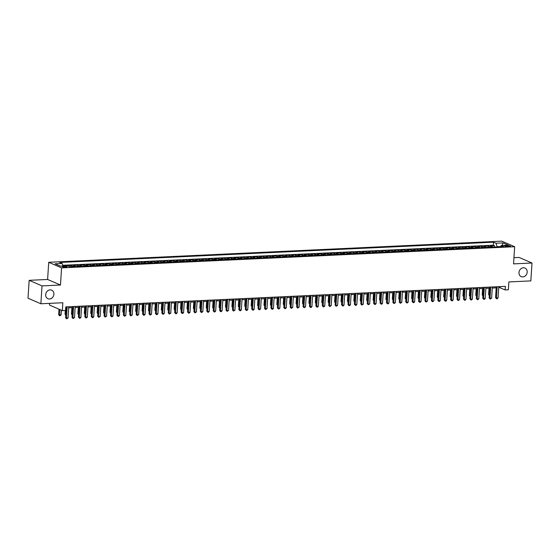 <?xml version="1.0" encoding="UTF-8"?>
<svg xmlns="http://www.w3.org/2000/svg" width="560" height="560" viewBox="0 0 560 560"><rect width="100%" height="100%" fill="white"/><g stroke="black" fill="none" stroke-linecap="round" stroke-linejoin="round"><path stroke-width="0.84" d="M53.893 294.252A4.683 4.004 -66.6 0 1 47.929 298.739A4.683 4.004 -66.6 0 1 45.682 294.637A4.683 4.004 -66.6 0 1 51.646 290.15A4.683 4.004 -66.6 0 1 53.893 294.252M527.184 272.153A4.683 4.004 -66.6 0 1 521.22 276.647A4.683 4.004 -66.6 0 1 518.973 272.538A4.683 4.004 -66.6 0 1 524.937 268.051A4.683 4.004 -66.6 0 1 527.184 272.153M65.849 267.253A2.338 0.469 3.7 0 0 67.067 266.924A2.338 0.469 3.7 0 0 63.623 266.294A2.338 0.469 3.7 0 0 62.398 266.623A2.338 0.469 3.7 0 0 65.849 267.253M49.581 303.366L49.469 305.046L62.335 310.611L65.548 310.464L65.779 306.887L505.379 286.363L505.148 289.94L508.354 289.786L508.865 281.925L530.845 280.896L532 263.018L519.134 257.453L513.947 257.698M29.155 280.329L28 298.207L40.866 303.772L42.021 285.894L60.473 285.033L61.586 267.869L48.713 262.304L47.607 279.468L29.155 280.329L42.021 285.894M61.586 267.869L514.661 246.715L501.795 241.15L48.713 262.304M492.576 247.1A2.926 1.4 -92.7 0 0 491.911 246.428L490.644 245.875L494.494 245.693L494.41 247.016M490.007 247.219A2.926 1.4 -92.7 0 0 489.342 246.547L488.075 245.994L487.991 247.31M488.075 245.994L484.225 246.176L485.492 246.722A2.926 1.4 -92.7 0 1 486.157 247.401M479.745 247.695A2.926 1.4 -92.7 0 0 479.08 247.023L477.806 246.477L481.656 246.295L481.572 247.611M473.326 247.996A2.926 1.4 -92.7 0 0 472.661 247.324L471.394 246.778L475.244 246.596L475.153 247.912M466.907 248.297A2.926 1.4 -92.7 0 0 466.242 247.625L464.975 247.072L468.825 246.897L468.741 248.213M460.488 248.598A2.926 1.4 -92.7 0 0 459.823 247.926L458.556 247.373L462.406 247.191L462.322 248.514M454.069 248.899A2.926 1.4 -92.7 0 0 453.404 248.22L452.137 247.674L455.987 247.492L455.903 248.808M447.657 249.193A2.926 1.4 -92.7 0 0 446.992 248.521L445.718 247.975L449.568 247.793L449.484 249.109M441.238 249.494A2.926 1.4 -92.7 0 0 440.573 248.822L439.306 248.276L443.156 248.094L443.065 249.41M434.819 249.795A2.926 1.4 -92.7 0 0 434.154 249.123L432.887 248.57L436.737 248.395L436.653 249.711M428.4 250.096A2.926 1.4 -92.7 0 0 427.735 249.424L426.468 248.871L430.318 248.689L430.234 250.012M421.981 250.397A2.926 1.4 -92.7 0 0 421.323 249.718L420.049 249.172L423.899 248.99L423.815 250.306M415.569 250.691A2.926 1.4 -92.7 0 0 414.904 250.019L413.63 249.473L417.48 249.291L417.396 250.607M409.15 250.992A2.926 1.4 -92.7 0 0 408.485 250.32L407.218 249.774L411.068 249.592L410.984 250.908M402.731 251.293A2.926 1.4 -92.7 0 0 402.066 250.621L400.799 250.068L404.649 249.893L404.565 251.209M396.312 251.594A2.926 1.4 -92.7 0 0 395.647 250.922L394.38 250.369L398.23 250.187L398.146 251.51M389.9 251.895A2.926 1.4 -92.7 0 0 389.235 251.216L387.961 250.67L391.811 250.488L391.727 251.804M383.481 252.189A2.926 1.4 -92.7 0 0 382.816 251.517L381.542 250.971L385.399 250.789L385.308 252.105M377.062 252.49A2.926 1.4 -92.7 0 0 376.397 251.818L375.13 251.272L378.98 251.09L378.896 252.406M370.643 252.791A2.926 1.4 -92.7 0 0 369.978 252.119L368.711 251.566L372.561 251.391L372.477 252.707M364.224 253.092A2.926 1.4 -92.7 0 0 363.559 252.42L362.292 251.867L366.142 251.692L366.058 253.008M357.812 253.393A2.926 1.4 -92.7 0 0 357.147 252.714L355.873 252.168L359.723 251.986L359.639 253.302M351.393 253.687A2.926 1.4 -92.7 0 0 350.728 253.015L349.461 252.469L353.311 252.287L353.22 253.603M344.974 253.988A2.926 1.4 -92.7 0 0 344.309 253.316L343.042 252.77L346.892 252.588L346.808 253.904M338.555 254.289A2.926 1.4 -92.7 0 0 337.89 253.617L336.623 253.064L340.473 252.889L340.389 254.205M332.136 254.59A2.926 1.4 -92.7 0 0 331.471 253.918L330.204 253.365L334.054 253.19L333.97 254.506M325.724 254.891A2.926 1.4 -92.7 0 0 325.059 254.212L323.785 253.666L327.635 253.484L327.551 254.8M319.305 255.185A2.926 1.4 -92.7 0 0 318.64 254.513L317.373 253.967L321.223 253.785L321.139 255.101M312.886 255.486A2.926 1.4 -92.7 0 0 312.221 254.814L310.954 254.268L314.804 254.086L314.72 255.402M306.467 255.787A2.926 1.4 -92.7 0 0 305.802 255.115L304.535 254.562L308.385 254.387L308.301 255.703M300.055 256.088A2.926 1.4 -92.7 0 0 299.39 255.416L298.116 254.863L301.966 254.688L301.882 256.004M293.636 256.389A2.926 1.4 -92.7 0 0 292.971 255.71L291.697 255.164L295.554 254.982L295.463 256.298M287.217 256.683A2.926 1.4 -92.7 0 0 286.552 256.011L285.285 255.465L289.135 255.283L289.051 256.599M280.798 256.984A2.926 1.4 -92.7 0 0 280.133 256.312L278.866 255.766L282.716 255.584L282.632 256.9M274.379 257.285A2.926 1.4 -92.7 0 0 273.714 256.613L272.447 256.06L276.297 255.885L276.213 257.201M267.967 257.586A2.926 1.4 -92.7 0 0 267.302 256.914L266.028 256.361L269.878 256.186L269.794 257.502M261.548 257.887A2.926 1.4 -92.7 0 0 260.883 257.208L259.616 256.662L263.466 256.48L263.375 257.796M255.129 258.181A2.926 1.4 -92.7 0 0 254.464 257.509L253.197 256.963L257.047 256.781L256.963 258.097M248.71 258.482A2.926 1.4 -92.7 0 0 248.045 257.81L246.778 257.264L250.628 257.082L250.544 258.398M242.291 258.783A2.926 1.4 -92.7 0 0 241.626 258.111L240.359 257.558L244.209 257.383L244.125 258.699M235.879 259.084A2.926 1.4 -92.7 0 0 235.214 258.412L233.94 257.859L237.79 257.684L237.706 259M229.46 259.385A2.926 1.4 -92.7 0 0 228.795 258.706L227.528 258.16L231.378 257.978L231.287 259.294M223.041 259.679A2.926 1.4 -92.7 0 0 222.376 259.007L221.109 258.461L224.959 258.279L224.875 259.595M216.622 259.98A2.926 1.4 -92.7 0 0 215.957 259.308L214.69 258.762L218.54 258.58L218.456 259.896M210.203 260.281A2.926 1.4 -92.7 0 0 209.545 259.609L208.271 259.056L212.121 258.881L212.037 260.197M203.791 260.582A2.926 1.4 -92.7 0 0 203.126 259.91L201.852 259.357L205.702 259.182L205.618 260.498M197.372 260.883A2.926 1.4 -92.7 0 0 196.707 260.204L195.44 259.658L199.29 259.476L199.206 260.792M190.953 261.177A2.926 1.4 -92.7 0 0 190.288 260.505L189.021 259.959L192.871 259.777L192.787 261.093M184.534 261.478A2.926 1.4 -92.7 0 0 183.869 260.806L182.602 260.26L186.452 260.078L186.368 261.394M178.122 261.779A2.926 1.4 -92.7 0 0 177.457 261.107L176.183 260.554L180.033 260.379L179.949 261.695M171.703 262.08A2.926 1.4 -92.7 0 0 171.038 261.408L169.764 260.855L173.621 260.68L173.53 261.996M165.284 262.381A2.926 1.4 -92.7 0 0 164.619 261.702L163.352 261.156L167.202 260.974L167.118 262.29M158.865 262.682A2.926 1.4 -92.7 0 0 158.2 262.003L156.933 261.457L160.783 261.275L160.699 262.591M152.446 262.976A2.926 1.4 -92.7 0 0 151.781 262.304L150.514 261.758L154.364 261.576L154.28 262.892M146.034 263.277A2.926 1.4 -92.7 0 0 145.369 262.605L144.095 262.052L147.945 261.877L147.861 263.193M139.615 263.578A2.926 1.4 -92.7 0 0 138.95 262.906L137.683 262.353L141.533 262.178L141.442 263.494M133.196 263.879A2.926 1.4 -92.7 0 0 132.531 263.2L131.264 262.654L135.114 262.472L135.03 263.795M126.777 264.18A2.926 1.4 -92.7 0 0 126.112 263.501L124.845 262.955L128.695 262.773L128.611 264.089M120.358 264.474A2.926 1.4 -92.7 0 0 119.693 263.802L118.426 263.256L122.276 263.074L122.192 264.39M113.946 264.775A2.926 1.4 -92.7 0 0 113.281 264.103L112.007 263.55L115.857 263.375L115.773 264.691M107.527 265.076A2.926 1.4 -92.7 0 0 106.862 264.404L105.595 263.851L109.445 263.676L109.361 264.992M101.108 265.377A2.926 1.4 -92.7 0 0 100.443 264.698L99.176 264.152L103.026 263.97L102.942 265.293M94.689 265.678A2.926 1.4 -92.7 0 0 94.024 264.999L92.757 264.453L96.607 264.271L96.523 265.587M88.277 265.972A2.926 1.4 -92.7 0 0 87.612 265.3L86.338 264.754L90.188 264.572L90.104 265.888M81.858 266.273A2.926 1.4 -92.7 0 0 81.193 265.601L79.919 265.048L83.776 264.873L83.685 266.189M75.439 266.574A2.926 1.4 -92.7 0 0 74.774 265.902L73.507 265.349L77.357 265.174L77.273 266.49M500.535 246.547L497.161 246.701L495.957 243.243L503.013 242.914L508.305 245.196L501.242 245.525L503.678 246.582L69.853 266.833L67.088 265.65L70.938 265.468L70.854 266.791M507.171 245.602L505.757 245.665A2.268 0.455 3.7 0 0 504.574 245.987A2.268 0.455 3.7 0 0 507.913 246.596L509.327 246.533A2.268 0.455 3.7 0 0 510.51 246.211A2.268 0.455 3.7 0 0 507.171 245.602L507.108 246.603M67.417 265.783L60.361 266.112L55.076 263.823L62.132 263.494L59.696 262.444L493.521 242.186L495.957 243.243M494.494 245.693L493.332 245.189L62.762 265.293M64.827 265.902L62.951 265.846M70.938 265.468L72.205 266.021A2.926 1.4 87.3 0 1 72.87 266.693M77.357 265.174L78.624 265.72A2.926 1.4 87.3 0 1 79.289 266.392M83.776 264.873L85.043 265.419A2.926 1.4 87.3 0 1 85.708 266.091M90.188 264.572L91.462 265.118A2.926 1.4 87.3 0 1 92.127 265.797M96.607 264.271L97.874 264.824A2.926 1.4 87.3 0 1 98.539 265.496M103.026 263.97L104.293 264.523A2.926 1.4 87.3 0 1 104.958 265.195M109.445 263.676L110.712 264.222A2.926 1.4 87.3 0 1 111.377 264.894M115.857 263.375L117.131 263.921A2.926 1.4 87.3 0 1 117.796 264.593M122.276 263.074L123.55 263.62A2.926 1.4 87.3 0 1 124.215 264.299M128.695 262.773L129.962 263.326A2.926 1.4 87.3 0 1 130.627 263.998M135.114 262.472L136.381 263.025A2.926 1.4 87.3 0 1 137.046 263.697M141.533 262.178L142.8 262.724A2.926 1.4 87.3 0 1 143.465 263.396M147.945 261.877L149.219 262.423A2.926 1.4 87.3 0 1 149.884 263.095M154.364 261.576L155.638 262.122A2.926 1.4 87.3 0 1 156.296 262.801M160.783 261.275L162.05 261.828A2.926 1.4 87.3 0 1 162.715 262.5M167.202 260.974L168.469 261.527A2.926 1.4 87.3 0 1 169.134 262.199M173.621 260.68L174.888 261.226A2.926 1.4 87.3 0 1 175.553 261.898M180.033 260.379L181.307 260.925A2.926 1.4 87.3 0 1 181.972 261.597M186.452 260.078L187.719 260.624A2.926 1.4 87.3 0 1 188.384 261.303M192.871 259.777L194.138 260.33A2.926 1.4 87.3 0 1 194.803 261.002M199.29 259.476L200.557 260.029A2.926 1.4 87.3 0 1 201.222 260.701M205.702 259.182L206.976 259.728A2.926 1.4 87.3 0 1 207.641 260.4M212.121 258.881L213.395 259.427A2.926 1.4 87.3 0 1 214.06 260.099M218.54 258.58L219.807 259.126A2.926 1.4 87.3 0 1 220.472 259.805M224.959 258.279L226.226 258.832A2.926 1.4 87.3 0 1 226.891 259.504M231.378 257.978L232.645 258.531A2.926 1.4 87.3 0 1 233.31 259.203M237.79 257.684L239.064 258.23A2.926 1.4 87.3 0 1 239.729 258.902M244.209 257.383L245.483 257.929A2.926 1.4 87.3 0 1 246.148 258.601M250.628 257.082L251.895 257.628A2.926 1.4 87.3 0 1 252.56 258.307M257.047 256.781L258.314 257.334A2.926 1.4 87.3 0 1 258.979 258.006M263.466 256.48L264.733 257.033A2.926 1.4 87.3 0 1 265.398 257.705M269.878 256.186L271.152 256.732A2.926 1.4 87.3 0 1 271.817 257.404M276.297 255.885L277.564 256.431A2.926 1.4 87.3 0 1 278.229 257.103M282.716 255.584L283.983 256.13A2.926 1.4 87.3 0 1 284.648 256.809M289.135 255.283L290.402 255.836A2.926 1.4 87.3 0 1 291.067 256.508M295.554 254.982L296.821 255.535A2.926 1.4 87.3 0 1 297.486 256.207M301.966 254.688L303.24 255.234A2.926 1.4 87.3 0 1 303.905 255.906M308.385 254.387L309.652 254.933A2.926 1.4 87.3 0 1 310.317 255.605M314.804 254.086L316.071 254.632A2.926 1.4 87.3 0 1 316.736 255.311M321.223 253.785L322.49 254.338A2.926 1.4 87.3 0 1 323.155 255.01M327.635 253.484L328.909 254.037A2.926 1.4 87.3 0 1 329.574 254.709M334.054 253.19L335.328 253.736A2.926 1.4 87.3 0 1 335.993 254.408M340.473 252.889L341.74 253.435A2.926 1.4 87.3 0 1 342.405 254.107M346.892 252.588L348.159 253.134A2.926 1.4 87.3 0 1 348.824 253.813M353.311 252.287L354.578 252.84A2.926 1.4 87.3 0 1 355.243 253.512M359.723 251.986L360.997 252.539A2.926 1.4 87.3 0 1 361.662 253.211M366.142 251.692L367.416 252.238A2.926 1.4 87.3 0 1 368.074 252.91M372.561 251.391L373.828 251.937A2.926 1.4 87.3 0 1 374.493 252.609M378.98 251.09L380.247 251.636A2.926 1.4 87.3 0 1 380.912 252.315M385.399 250.789L386.666 251.342A2.926 1.4 87.3 0 1 387.331 252.014M391.811 250.488L393.085 251.041A2.926 1.4 87.3 0 1 393.75 251.713M398.23 250.187L399.497 250.74A2.926 1.4 87.3 0 1 400.162 251.412M404.649 249.893L405.916 250.439A2.926 1.4 87.3 0 1 406.581 251.111M411.068 249.592L412.335 250.138A2.926 1.4 87.3 0 1 413 250.817M417.48 249.291L418.754 249.844A2.926 1.4 87.3 0 1 419.419 250.516M423.899 248.99L425.173 249.543A2.926 1.4 87.3 0 1 425.838 250.215M430.318 248.689L431.585 249.242A2.926 1.4 87.3 0 1 432.25 249.914M436.737 248.395L438.004 248.941A2.926 1.4 87.3 0 1 438.669 249.613M443.156 248.094L444.423 248.64A2.926 1.4 87.3 0 1 445.088 249.319M449.568 247.793L450.842 248.339A2.926 1.4 87.3 0 1 451.507 249.018M455.987 247.492L457.261 248.045A2.926 1.4 87.3 0 1 457.926 248.717M462.406 247.191L463.673 247.744A2.926 1.4 87.3 0 1 464.338 248.416M468.825 246.897L470.092 247.443A2.926 1.4 87.3 0 1 470.757 248.115M475.244 246.596L476.511 247.142A2.926 1.4 87.3 0 1 477.176 247.821M481.656 246.295L482.93 246.841A2.926 1.4 87.3 0 1 483.595 247.52M62.335 310.611L62.846 302.743L40.866 303.772M514.661 246.715L513.548 263.879L532 263.018M498.701 287.742L499.933 287.686L505.148 289.94M65.709 307.958L66.227 307.93M68.726 307.818L72.639 307.629M75.145 307.517L79.058 307.335M81.557 307.216L85.477 307.034M87.976 306.915L91.896 306.733M94.395 306.614L98.308 306.432M100.814 306.32L104.727 306.131M107.233 306.019L111.146 305.837M113.645 305.718L117.565 305.536M120.064 305.417L123.984 305.235M126.483 305.116L130.396 304.934M132.902 304.822L136.815 304.633M139.314 304.521L143.234 304.339M145.733 304.22L149.653 304.038M152.152 303.919L156.072 303.737M158.571 303.618L162.484 303.436M164.99 303.324L168.903 303.135M171.402 303.023L175.322 302.841M177.821 302.722L181.741 302.54M184.24 302.421L188.16 302.239M190.659 302.12L194.572 301.938M197.078 301.826L200.991 301.637M203.49 301.525L207.41 301.343M209.909 301.224L213.829 301.042M216.328 300.923L220.241 300.741M222.747 300.622L226.66 300.44M229.159 300.328L233.079 300.139M235.578 300.027L239.498 299.845M241.997 299.726L245.917 299.544M248.416 299.425L252.329 299.243M254.835 299.124L258.748 298.942M261.247 298.83L265.167 298.641M267.666 298.529L271.586 298.347M274.085 298.228L278.005 298.046M280.504 297.927L284.417 297.745M286.923 297.626L290.836 297.444M293.335 297.325L297.255 297.143M299.754 297.031L303.674 296.849M306.173 296.73L310.086 296.548M312.592 296.429L316.505 296.247M319.011 296.128L322.924 295.946M325.423 295.827L329.343 295.645M331.842 295.533L335.762 295.351M338.261 295.232L342.174 295.05M344.68 294.931L348.593 294.749M351.092 294.63L355.012 294.448M357.511 294.329L361.431 294.147M363.93 294.035L367.85 293.853M370.349 293.734L374.262 293.552M376.768 293.433L380.681 293.251M383.18 293.132L387.1 292.95M389.599 292.831L393.519 292.649M396.018 292.537L399.938 292.355M402.437 292.236L406.35 292.054M408.856 291.935L412.769 291.753M415.268 291.634L419.188 291.452M421.687 291.333L425.607 291.151M428.106 291.039L432.019 290.857M434.525 290.738L438.438 290.556M440.937 290.437L444.857 290.255M447.356 290.136L451.276 289.954M453.775 289.835L457.695 289.653M460.194 289.541L464.107 289.359M466.613 289.24L470.526 289.058M473.025 288.939L476.945 288.757M479.444 288.638L483.364 288.456M485.863 288.337L489.783 288.155M492.282 288.043L496.195 287.861M499.996 286.615L499.933 287.686M501.242 245.525L500.402 246.736M493.332 245.189L493.521 242.186M62.132 263.494L63 265.986M502.04 245.49L503.013 242.914M60.473 285.033L47.607 279.468M496.265 286.79L495.565 297.605L496.44 297.976L497.161 286.748M498.043 297.906L497.238 298.746L496.594 298.774L496.44 297.976L498.043 297.906L498.764 286.671M496.594 298.774L495.565 297.605M489.027 288.19L488.614 294.595L489.342 294.91M489.3 295.617L488.614 294.595M489.846 287.091L489.153 297.899L490.021 298.277L490.742 287.049M491.624 298.2L490.182 299.075L490.021 298.277L491.624 298.2L492.352 286.972M490.182 299.075L489.153 297.899M483.434 287.385L482.734 298.2L483.602 298.578L484.33 287.343M485.205 298.501L484.407 299.341L483.763 299.369L483.602 298.578L485.205 298.501L485.933 287.273M483.763 299.369L482.734 298.2M477.015 287.686L476.315 298.501L477.183 298.879L477.911 287.644M478.786 298.802L477.988 299.642L477.344 299.67L477.183 298.879L478.786 298.802L479.514 287.574M477.344 299.67L476.315 298.501M470.596 287.987L469.896 298.802L470.764 299.18L471.492 287.945M472.374 299.103L471.569 299.943L470.925 299.971L470.764 299.18L472.374 299.103L473.095 287.868M470.925 299.971L469.896 298.802M482.608 288.491L482.195 294.896L482.923 295.211M482.881 295.918L482.195 294.896M476.189 288.792L475.776 295.197L476.511 295.512M476.462 296.212L475.776 295.197M469.777 289.093L469.357 295.491L470.092 295.813M470.043 296.513L469.357 295.491M463.358 289.394L462.945 295.792L463.673 296.107M463.624 296.814L462.945 295.792M464.177 288.288L463.477 299.103L464.352 299.474L465.073 288.246M465.955 299.404L465.15 300.244L464.506 300.272L464.352 299.474L465.955 299.404L466.683 288.169M464.506 300.272L463.477 299.103M456.939 289.688L456.526 296.093L457.254 296.408M457.212 297.115L456.526 296.093M457.758 288.589L457.065 299.397L457.933 299.775L458.661 288.547M459.536 299.698L458.094 300.573L457.933 299.775L459.536 299.698L460.264 288.47M458.094 300.573L457.065 299.397M450.52 289.989L450.107 296.394L450.835 296.709M450.793 297.416L450.107 296.394M451.346 288.883L450.646 299.698L451.514 300.076L452.242 288.841M453.117 299.999L452.319 300.839L451.675 300.867L451.514 300.076L453.117 299.999L453.845 288.771M451.675 300.867L450.646 299.698M444.101 290.29L443.688 296.695L444.423 297.01M444.374 297.71L443.688 296.695M444.927 289.184L444.227 299.999L445.095 300.377L445.823 289.142M446.698 300.3L445.9 301.14L445.256 301.168L445.095 300.377L446.698 300.3L447.426 289.072M445.256 301.168L444.227 299.999M437.689 290.591L437.269 296.989L438.004 297.311M437.955 298.011L437.269 296.989M438.508 289.485L437.808 300.3L438.676 300.678L439.404 289.443M440.286 300.601L439.481 301.441L438.837 301.469L438.676 300.678L440.286 300.601L441.007 289.366M438.837 301.469L437.808 300.3M431.27 290.892L430.857 297.29L431.585 297.605M431.543 298.312L430.857 297.29M432.089 289.786L431.389 300.601L432.264 300.972L432.985 289.744M433.867 300.902L432.425 301.77L432.264 300.972L433.867 300.902L434.595 289.667M432.425 301.77L431.389 300.601M424.851 291.186L424.438 297.591L425.166 297.906M425.124 298.613L424.438 297.591M425.677 290.087L424.977 300.895L425.845 301.273L426.573 290.045M427.448 301.196L426.006 302.071L425.845 301.273L427.448 301.196L428.176 289.968M426.006 302.071L424.977 300.895M418.432 291.487L418.019 297.892L418.747 298.207M418.705 298.914L418.019 297.892M419.258 290.381L418.558 301.196L419.426 301.574L420.154 290.339M421.029 301.497L420.231 302.337L419.587 302.365L419.426 301.574L421.029 301.497L421.757 290.269M419.587 302.365L418.558 301.196M412.013 291.788L411.6 298.193L412.335 298.508M412.286 299.208L411.6 298.193M412.839 290.682L412.139 301.497L413.007 301.875L413.735 290.64M414.61 301.798L413.812 302.638L413.168 302.666L413.007 301.875L414.61 301.798L415.338 290.57M413.168 302.666L412.139 301.497M405.601 292.089L405.188 298.487L405.916 298.809M405.867 299.509L405.188 298.487M406.42 290.983L405.72 301.798L406.588 302.176L407.316 290.941M408.198 302.099L407.393 302.939L406.749 302.967L406.588 302.176L408.198 302.099L408.919 290.864M406.749 302.967L405.72 301.798M399.182 292.39L398.769 298.788L399.497 299.103M399.455 299.81L398.769 298.788M400.001 291.284L399.301 302.099L400.176 302.47L400.897 291.242M401.779 302.4L400.337 303.268L400.176 302.47L401.779 302.4L402.507 291.165M400.337 303.268L399.301 302.099M392.763 292.684L392.35 299.089L393.078 299.404M393.036 300.111L392.35 299.089M393.589 291.585L392.889 302.393L393.757 302.771L394.485 291.543M395.36 302.694L393.918 303.569L393.757 302.771L395.36 302.694L396.088 291.466M393.918 303.569L392.889 302.393M386.344 292.985L385.931 299.39L386.666 299.705M386.617 300.412L385.931 299.39M387.17 291.879L386.47 302.694L387.338 303.072L388.066 291.844M388.941 302.995L388.143 303.835L387.499 303.863L387.338 303.072L388.941 302.995L389.669 291.767M387.499 303.863L386.47 302.694M379.932 293.286L379.512 299.691L380.247 300.006M380.198 300.706L379.512 299.691M380.751 292.18L380.051 302.995L380.919 303.373L381.647 292.138M382.529 303.296L381.724 304.136L381.08 304.164L380.919 303.373L382.529 303.296L383.25 292.068M381.08 304.164L380.051 302.995M373.513 293.587L373.1 299.985L373.828 300.307M373.779 301.007L373.1 299.985M374.332 292.481L373.632 303.296L374.507 303.674L375.228 292.439M376.11 303.597L375.305 304.437L374.661 304.465L374.507 303.674L376.11 303.597L376.831 292.362M374.661 304.465L373.632 303.296M367.094 293.888L366.681 300.286L367.409 300.601M367.367 301.308L366.681 300.286M367.913 292.782L367.22 303.597L368.088 303.968L368.816 292.74M369.691 303.898L368.249 304.766L368.088 303.968L369.691 303.898L370.419 292.663M368.249 304.766L367.22 303.597M360.675 294.182L360.262 300.587L360.99 300.902M360.948 301.609L360.262 300.587M361.501 293.083L360.801 303.891L361.669 304.269L362.397 293.041M363.272 304.192L361.83 305.067L361.669 304.269L363.272 304.192L364 292.964M361.83 305.067L360.801 303.891M354.256 294.483L353.843 300.888L354.578 301.203M354.529 301.91L353.843 300.888M355.082 293.377L354.382 304.192L355.25 304.57L355.978 293.342M356.853 304.493L356.055 305.333L355.411 305.361L355.25 304.57L356.853 304.493L357.581 293.265M355.411 305.361L354.382 304.192M347.844 294.784L347.424 301.189L348.159 301.504M348.11 302.211L347.424 301.189M348.663 293.678L347.963 304.493L348.831 304.871L349.559 293.636M350.441 304.794L349.636 305.634L348.992 305.662L348.831 304.871L350.441 304.794L351.162 293.566M348.992 305.662L347.963 304.493M341.425 295.085L341.012 301.483L341.74 301.805M341.698 302.505L341.012 301.483M342.244 293.979L341.544 304.794L342.419 305.172L343.14 293.937M344.022 305.095L343.217 305.935L342.58 305.963L342.419 305.172L344.022 305.095L344.75 293.86M342.58 305.963L341.544 304.794M335.006 295.386L334.593 301.784L335.321 302.099M335.279 302.806L334.593 301.784M335.832 294.28L335.132 305.095L336 305.466L336.728 294.238M337.603 305.396L336.161 306.264L336 305.466L337.603 305.396L338.331 294.161M336.161 306.264L335.132 305.095M328.587 295.68L328.174 302.085L328.902 302.4M328.86 303.107L328.174 302.085M329.413 294.581L328.713 305.389L329.581 305.767L330.309 294.539M331.184 305.697L329.742 306.565L329.581 305.767L331.184 305.697L331.912 294.462M329.742 306.565L328.713 305.389M322.168 295.981L321.755 302.386L322.49 302.701M322.441 303.408L321.755 302.386M322.994 294.882L322.294 305.69L323.162 306.068L323.89 294.84M324.765 305.991L323.967 306.831L323.323 306.859L323.162 306.068L324.765 305.991L325.493 294.763M323.323 306.859L322.294 305.69M315.756 296.282L315.336 302.687L316.071 303.002M316.022 303.709L315.336 302.687M316.575 295.176L315.875 305.991L316.743 306.369L317.471 295.134M318.353 306.292L317.548 307.132L316.904 307.16L316.743 306.369L318.353 306.292L319.074 295.064M316.904 307.16L315.875 305.991M309.337 296.583L308.924 302.981L309.652 303.303M309.61 304.003L308.924 302.981M310.156 295.477L309.456 306.292L310.331 306.67L311.052 295.435M311.934 306.593L311.129 307.433L310.492 307.461L310.331 306.67L311.934 306.593L312.662 295.358M310.492 307.461L309.456 306.292M302.918 296.884L302.505 303.282L303.233 303.597M303.191 304.304L302.505 303.282M303.744 295.778L303.044 306.593L303.912 306.964L304.64 295.736M305.515 306.894L304.073 307.762L303.912 306.964L305.515 306.894L306.243 295.659M304.073 307.762L303.044 306.593M296.499 297.178L296.086 303.583L296.821 303.898M296.772 304.605L296.086 303.583M297.325 296.079L296.625 306.894L297.493 307.265L298.221 296.037M299.096 307.195L297.654 308.063L297.493 307.265L299.096 307.195L299.824 295.96M297.654 308.063L296.625 306.894M290.08 297.479L289.667 303.884L290.402 304.199M290.353 304.906L289.667 303.884M290.906 296.38L290.206 307.188L291.074 307.566L291.802 296.338M292.677 307.489L291.235 308.364L291.074 307.566L292.677 307.489L293.405 296.261M291.235 308.364L290.206 307.188M283.668 297.78L283.255 304.185L283.983 304.5M283.934 305.207L283.255 304.185M284.487 296.674L283.787 307.489L284.662 307.867L285.383 296.632M286.265 307.79L285.46 308.63L284.816 308.658L284.662 307.867L286.265 307.79L286.986 296.562M284.816 308.658L283.787 307.489M277.249 298.081L276.836 304.479L277.564 304.801M277.522 305.501L276.836 304.479M278.068 296.975L277.375 307.79L278.243 308.168L278.964 296.933M279.846 308.091L279.041 308.931L278.404 308.959L278.243 308.168L279.846 308.091L280.574 296.856M278.404 308.959L277.375 307.79M270.83 298.382L270.417 304.78L271.145 305.095M271.103 305.802L270.417 304.78M271.656 297.276L270.956 308.091L271.824 308.462L272.552 297.234M273.427 308.392L272.629 309.232L271.985 309.26L271.824 308.462L273.427 308.392L274.155 297.157M271.985 309.26L270.956 308.091M264.411 298.676L263.998 305.081L264.733 305.396M264.684 306.103L263.998 305.081M265.237 297.577L264.537 308.392L265.405 308.763L266.133 297.535M267.008 308.693L265.566 309.561L265.405 308.763L267.008 308.693L267.736 297.458M265.566 309.561L264.537 308.392M257.999 298.977L257.579 305.382L258.314 305.697M258.265 306.404L257.579 305.382M258.818 297.878L258.118 308.686L258.986 309.064L259.714 297.836M260.596 308.987L259.147 309.862L258.986 309.064L260.596 308.987L261.317 297.759M259.147 309.862L258.118 308.686M251.58 299.278L251.167 305.683L251.895 305.998M251.846 306.705L251.167 305.683M252.399 298.172L251.699 308.987L252.574 309.365L253.295 298.13M254.177 309.288L253.372 310.128L252.728 310.156L252.574 309.365L254.177 309.288L254.905 298.06M252.728 310.156L251.699 308.987M245.161 299.579L244.748 305.977L245.476 306.299M245.434 306.999L244.748 305.977M245.98 298.473L245.287 309.288L246.155 309.666L246.883 298.431M247.758 309.589L246.953 310.429L246.316 310.457L246.155 309.666L247.758 309.589L248.486 298.354M246.316 310.457L245.287 309.288M238.742 299.88L238.329 306.278L239.057 306.593M239.015 307.3L238.329 306.278M239.568 298.774L238.868 309.589L239.736 309.96L240.464 298.732M241.339 309.89L240.541 310.73L239.897 310.758L239.736 309.96L241.339 309.89L242.067 298.655M239.897 310.758L238.868 309.589M232.323 300.174L231.91 306.579L232.645 306.894M232.596 307.601L231.91 306.579M233.149 299.075L232.449 309.89L233.317 310.261L234.045 299.033M234.92 310.191L233.478 311.059L233.317 310.261L234.92 310.191L235.648 298.956M233.478 311.059L232.449 309.89M225.911 300.475L225.491 306.88L226.226 307.195M226.177 307.902L225.491 306.88M226.73 299.376L226.03 310.184L226.898 310.562L227.626 299.334M228.508 310.485L227.059 311.36L226.898 310.562L228.508 310.485L229.229 299.257M227.059 311.36L226.03 310.184M219.492 300.776L219.079 307.181L219.807 307.496M219.765 308.203L219.079 307.181M220.311 299.67L219.611 310.485L220.486 310.863L221.207 299.628M222.089 310.786L221.284 311.626L220.647 311.654L220.486 310.863L222.089 310.786L222.817 299.558M220.647 311.654L219.611 310.485M213.073 301.077L212.66 307.475L213.388 307.797M213.346 308.497L212.66 307.475M213.899 299.971L213.199 310.786L214.067 311.164L214.795 299.929M215.67 311.087L214.865 311.927L214.228 311.955L214.067 311.164L215.67 311.087L216.398 299.852M214.228 311.955L213.199 310.786M206.654 301.378L206.241 307.776L206.969 308.091M206.927 308.798L206.241 307.776M207.48 300.272L206.78 311.087L207.648 311.458L208.376 300.23M209.251 311.388L208.453 312.228L207.809 312.256L207.648 311.458L209.251 311.388L209.979 300.153M207.809 312.256L206.78 311.087M200.235 301.672L199.822 308.077L200.557 308.392M200.508 309.099L199.822 308.077M201.061 300.573L200.361 311.388L201.229 311.759L201.957 300.531M202.832 311.689L201.39 312.557L201.229 311.759L202.832 311.689L203.56 300.454M201.39 312.557L200.361 311.388M193.823 301.973L193.41 308.378L194.138 308.693M194.089 309.4L193.41 308.378M194.642 300.874L193.942 311.682L194.81 312.06L195.538 300.832M196.42 311.983L194.971 312.858L194.81 312.06L196.42 311.983L197.141 300.755M194.971 312.858L193.942 311.682M187.404 302.274L186.991 308.679L187.719 308.994M187.677 309.701L186.991 308.679M188.223 301.168L187.523 311.983L188.398 312.361L189.119 301.126M190.001 312.284L189.196 313.124L188.559 313.152L188.398 312.361L190.001 312.284L190.729 301.056M188.559 313.152L187.523 311.983M180.985 302.575L180.572 308.973L181.3 309.295M181.258 309.995L180.572 308.973M181.811 301.469L181.111 312.284L181.979 312.662L182.707 301.427M183.582 312.585L182.777 313.425L182.14 313.453L181.979 312.662L183.582 312.585L184.31 301.35M182.14 313.453L181.111 312.284M174.566 302.876L174.153 309.274L174.888 309.589M174.839 310.296L174.153 309.274M175.392 301.77L174.692 312.585L175.56 312.956L176.288 301.728M177.163 312.886L176.365 313.726L175.721 313.754L175.56 312.956L177.163 312.886L177.891 301.651M175.721 313.754L174.692 312.585M168.154 303.17L167.734 309.575L168.469 309.89M168.42 310.597L167.734 309.575M168.973 302.071L168.273 312.886L169.141 313.257L169.869 302.029M170.751 313.187L169.302 314.055L169.141 313.257L170.751 313.187L171.472 301.952M169.302 314.055L168.273 312.886M161.735 303.471L161.322 309.876L162.05 310.191M162.001 310.898L161.322 309.876M162.554 302.372L161.854 313.18L162.729 313.558L163.45 302.33M164.332 313.481L162.883 314.356L162.729 313.558L164.332 313.481L165.053 302.253M162.883 314.356L161.854 313.18M155.316 303.772L154.903 310.177L155.631 310.492M155.589 311.199L154.903 310.177M156.135 302.666L155.442 313.481L156.31 313.859L157.031 302.624M157.913 313.782L157.108 314.622L156.471 314.65L156.31 313.859L157.913 313.782L158.641 302.554M156.471 314.65L155.442 313.481M148.897 304.073L148.484 310.471L149.212 310.793M149.17 311.493L148.484 310.471M149.723 302.967L149.023 313.782L149.891 314.16L150.619 302.925M151.494 314.083L150.696 314.923L150.052 314.951L149.891 314.16L151.494 314.083L152.222 302.848M150.052 314.951L149.023 313.782M142.478 304.374L142.065 310.772L142.8 311.087M142.751 311.794L142.065 310.772M143.304 303.268L142.604 314.083L143.472 314.454L144.2 303.226M145.075 314.384L144.277 315.224L143.633 315.252L143.472 314.454L145.075 314.384L145.803 303.149M143.633 315.252L142.604 314.083M136.066 304.668L135.646 311.073L136.381 311.388M136.332 312.095L135.646 311.073M136.885 303.569L136.185 314.384L137.053 314.755L137.781 303.527M138.663 314.685L137.214 315.553L137.053 314.755L138.663 314.685L139.384 303.45M137.214 315.553L136.185 314.384M129.647 304.969L129.234 311.374L129.962 311.689M129.92 312.396L129.234 311.374M130.466 303.87L129.766 314.678L130.641 315.056L131.362 303.828M132.244 314.979L130.802 315.854L130.641 315.056L132.244 314.979L132.972 303.751M130.802 315.854L129.766 314.678M123.228 305.27L122.815 311.675L123.543 311.99M123.501 312.697L122.815 311.675M124.054 304.164L123.354 314.979L124.222 315.357L124.95 304.122M125.825 315.28L125.02 316.12L124.383 316.148L124.222 315.357L125.825 315.28L126.553 304.052M124.383 316.148L123.354 314.979M116.809 305.571L116.396 311.969L117.124 312.291M117.082 312.991L116.396 311.969M117.635 304.465L116.935 315.28L117.803 315.658L118.531 304.423M119.406 315.581L118.608 316.421L117.964 316.449L117.803 315.658L119.406 315.581L120.134 304.346M117.964 316.449L116.935 315.28M110.39 305.872L109.977 312.27L110.712 312.585M110.663 313.292L109.977 312.27M111.216 304.766L110.516 315.581L111.384 315.952L112.112 304.724M112.987 315.882L112.189 316.722L111.545 316.75L111.384 315.952L112.987 315.882L113.715 304.647M111.545 316.75L110.516 315.581M103.978 306.166L103.558 312.571L104.293 312.886M104.244 313.593L103.558 312.571M104.797 305.067L104.097 315.882L104.965 316.253L105.693 305.025M106.575 316.183L105.126 317.051L104.965 316.253L106.575 316.183L107.296 304.948M105.126 317.051L104.097 315.882M97.559 306.467L97.146 312.872L97.874 313.187M97.832 313.894L97.146 312.872M98.378 305.368L97.678 316.176L98.553 316.554L99.274 305.326M100.156 316.477L98.714 317.352L98.553 316.554L100.156 316.477L100.884 305.249M98.714 317.352L97.678 316.176M91.14 306.768L90.727 313.173L91.455 313.488M91.413 314.195L90.727 313.173M91.966 305.662L91.266 316.477L92.134 316.855L92.862 305.62M93.737 316.778L92.932 317.618L92.295 317.646L92.134 316.855L93.737 316.778L94.465 305.55M92.295 317.646L91.266 316.477M84.721 307.069L84.308 313.467L85.043 313.789M84.994 314.489L84.308 313.467M85.547 305.963L84.847 316.778L85.715 317.156L86.443 305.921M87.318 317.079L86.52 317.919L85.876 317.947L85.715 317.156L87.318 317.079L88.046 305.851M85.876 317.947L84.847 316.778M78.302 307.37L77.889 313.768L78.624 314.083M78.575 314.79L77.889 313.768M79.128 306.264L78.428 317.079L79.296 317.45L80.024 306.222M80.899 317.38L80.101 318.22L79.457 318.248L79.296 317.45L80.899 317.38L81.627 306.145M79.457 318.248L78.428 317.079M71.89 307.664L71.477 314.069L72.205 314.384M72.156 315.091L71.477 314.069M72.709 306.565L72.009 317.38L72.877 317.751L73.605 306.523M74.487 317.681L73.038 318.549L72.877 317.751L74.487 317.681L75.208 306.446M73.038 318.549L72.009 317.38M65.31 310.471L65.058 314.37L65.786 314.685M65.744 315.392L65.058 314.37M66.29 306.866L65.597 317.674L66.465 318.052L67.186 306.824M68.068 317.975L66.626 318.85L66.465 318.052L68.068 317.975L68.796 306.747M66.626 318.85L65.597 317.674M58.996 309.169L58.639 314.671L61.11 314.972L61.418 310.219M59.864 309.54L59.668 315.84L58.639 314.671M61.11 314.972L59.668 315.84M489.342 246.547L491.911 246.428M72.205 266.021L74.774 265.902M78.624 265.72L81.193 265.601M85.043 265.419L87.612 265.3M91.462 265.118L94.024 264.999M97.874 264.824L100.443 264.698M104.293 264.523L106.862 264.404M110.712 264.222L113.281 264.103M117.131 263.921L119.693 263.802M123.55 263.62L126.112 263.501M129.962 263.326L132.531 263.2M136.381 263.025L138.95 262.906M142.8 262.724L145.369 262.605M149.219 262.423L151.781 262.304M155.638 262.122L158.2 262.003M162.05 261.828L164.619 261.702M168.469 261.527L171.038 261.408M174.888 261.226L177.457 261.107M181.307 260.925L183.869 260.806M187.719 260.624L190.288 260.505M194.138 260.33L196.707 260.204M200.557 260.029L203.126 259.91M206.976 259.728L209.545 259.609M213.395 259.427L215.957 259.308M219.807 259.126L222.376 259.007M226.226 258.832L228.795 258.706M232.645 258.531L235.214 258.412M239.064 258.23L241.626 258.111M245.483 257.929L248.045 257.81M251.895 257.628L254.464 257.509M258.314 257.334L260.883 257.208M264.733 257.033L267.302 256.914M271.152 256.732L273.714 256.613M277.564 256.431L280.133 256.312M283.983 256.13L286.552 256.011M290.402 255.836L292.971 255.71M296.821 255.535L299.39 255.416M303.24 255.234L305.802 255.115M309.652 254.933L312.221 254.814M316.071 254.632L318.64 254.513M322.49 254.338L325.059 254.212M328.909 254.037L331.471 253.918M335.328 253.736L337.89 253.617M341.74 253.435L344.309 253.316M348.159 253.134L350.728 253.015M354.578 252.84L357.147 252.714M360.997 252.539L363.559 252.42M367.416 252.238L369.978 252.119M373.828 251.937L376.397 251.818M380.247 251.636L382.816 251.517M386.666 251.342L389.235 251.216M393.085 251.041L395.647 250.922M399.497 250.74L402.066 250.621M405.916 250.439L408.485 250.32M412.335 250.138L414.904 250.019M418.754 249.844L421.323 249.718M425.173 249.543L427.735 249.424M431.585 249.242L434.154 249.123M438.004 248.941L440.573 248.822M444.423 248.64L446.992 248.521M450.842 248.339L453.404 248.22M457.261 248.045L459.823 247.926M463.673 247.744L466.242 247.625M470.092 247.443L472.661 247.324M476.511 247.142L479.08 247.023M482.93 246.841L485.492 246.722M505.708 246.456L505.757 245.665"/></g></svg>
